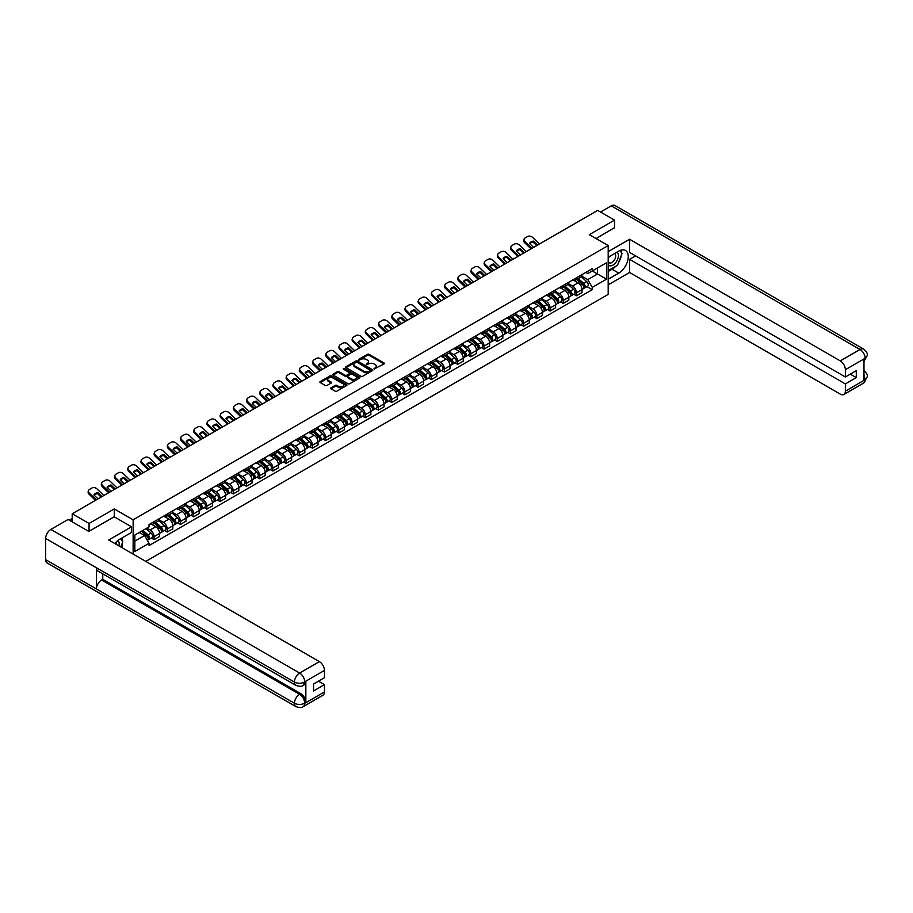 <?xml version="1.0" encoding="UTF-8"?>
<svg xmlns="http://www.w3.org/2000/svg" width="913" height="913" viewBox="0 0 913 913"><rect width="100%" height="100%" fill="white"/><g stroke="black" fill="none" stroke-linecap="round" stroke-linejoin="round"><path stroke-width="1.37" d="M374.068 369.023L384.053 363.933A1.175 0.673 0 0 0 384.053 362.975L369.103 354.335A1.175 0.673 0 0 0 367.448 354.335L358.626 359.437L358.626 360.11L360.932 359.448A3.755 2.168 0 0 1 366.239 359.448L367.494 360.167A3.755 2.168 0 0 1 368.59 361.696A3.755 2.168 0 0 1 367.494 363.237L366.341 364.561L368.647 363.91A3.755 2.168 0 0 1 373.965 363.91L375.209 364.629A3.755 2.168 0 0 1 376.316 366.159A3.755 2.168 0 0 1 375.209 367.699L374.068 369.023L374.068 368.35M330.985 387.808A1.175 0.673 0 0 0 330.985 388.767L335.185 391.186A1.175 0.673 0 0 0 336.84 391.186L346.643 385.537A1.175 0.673 0 0 0 346.643 384.578L331.693 375.939A1.175 0.673 0 0 0 330.027 375.939L320.235 381.6A1.175 0.673 0 0 0 320.235 382.558L325.29 385.48A1.175 0.673 0 0 0 326.957 385.48L331.157 383.061A1.175 0.673 0 0 0 331.157 382.102L328.634 380.653A3.138 1.815 0 0 1 327.721 379.374A3.138 1.815 0 0 1 329.661 377.697A3.138 1.815 0 0 1 333.085 378.085L342.923 383.768A3.138 1.815 0 0 1 343.847 385.058A3.138 1.815 0 0 1 341.907 386.735A3.138 1.815 0 0 1 338.483 386.336L336.84 385.389A1.175 0.673 0 0 0 335.185 385.389L330.985 387.808L330.985 388.767M133.138 519.817L114.273 508.929L89.063 523.48L72.218 513.768L597.684 210.389L614.529 220.113L589.307 234.664L608.184 245.563L133.138 519.817L133.138 554.111M361.012 376.282A1.175 0.673 0 0 0 362.666 376.282L372.47 370.621A1.175 0.673 0 0 0 372.47 369.662L357.519 361.034A1.175 0.673 0 0 0 355.865 361.034L346.061 366.684A1.175 0.673 0 0 0 346.061 367.642L361.012 376.282M343.528 369.206L359.539 378.085L349.759 383.734A1.175 0.673 0 0 1 348.093 383.734L333.142 375.106L333.142 374.147A1.175 0.673 0 0 0 333.142 375.106M333.142 374.147L337.342 371.728A1.175 0.673 0 0 1 338.997 371.728L345.068 375.22A1.175 0.673 0 0 0 346.723 375.22L349.508 373.622A1.175 0.673 0 0 0 349.508 372.664L343.197 369.012L344.361 368.338L359.562 377.115A1.175 0.673 0 0 1 359.562 378.073L359.562 377.115M145.749 561.392L608.184 294.408L608.184 245.563M89.063 523.48L89.063 531.298M72.218 513.768L72.218 521.871M614.529 227.919L614.529 220.113M576.445 277.803A5.501 3.173 60 0 1 575.316 280.28L580.896 277.05A5.501 3.173 -120 0 0 582.038 274.585M568.525 283.726L572.554 286.054A5.501 3.173 60 0 1 576.445 292.799L582.038 289.581A5.501 3.173 -120 0 0 578.146 282.836L574.14 280.531M582.038 289.581L582.038 292.559L576.445 295.778L573.775 294.237M575.316 280.28A5.501 3.173 60 0 1 572.599 280.029M576.445 292.799L576.445 295.778M563.253 285.427A5.501 3.173 60 0 1 562.111 287.892L567.692 284.673A5.501 3.173 -120 0 0 568.833 282.197M560.571 301.861L563.253 303.401L568.833 300.183L568.833 297.193A5.501 3.173 -120 0 0 564.942 290.46L560.947 288.154M562.111 287.892A5.501 3.173 60 0 1 559.395 287.652M555.321 291.35L559.361 293.678A5.501 3.173 60 0 1 563.253 300.423L563.253 303.401M550.048 293.05A5.501 3.173 60 0 1 548.907 295.515L554.499 292.297A5.501 3.173 -120 0 0 555.629 289.82M547.378 309.473L550.048 311.025L555.629 307.795L555.629 304.816A5.501 3.173 -120 0 0 551.737 298.083L547.743 295.766M548.907 295.515A5.501 3.173 60 0 1 546.202 295.264M542.128 298.973L546.157 301.301A5.501 3.173 60 0 1 550.048 308.046L550.048 311.025M536.844 300.662A5.501 3.173 60 0 1 535.714 303.139L541.295 299.909A5.501 3.173 -120 0 0 542.436 297.444M534.173 317.096L536.855 318.648L542.436 315.419L542.436 312.44A5.501 3.173 -120 0 0 538.544 305.695L534.55 303.39M535.714 303.139A5.501 3.173 60 0 1 532.998 302.888M528.924 306.597L532.952 308.925A5.501 3.173 60 0 1 536.855 315.67L536.855 318.648M523.651 308.286A5.501 3.173 60 0 1 522.51 310.762L528.091 307.533A5.501 3.173 -120 0 0 529.232 305.068M520.969 324.72L523.651 326.261L529.232 323.042L529.232 320.064A5.501 3.173 -120 0 0 525.34 313.319L521.346 311.013M522.51 310.762A5.501 3.173 60 0 1 519.805 310.511M515.719 314.22L519.759 316.549A5.501 3.173 60 0 1 523.651 323.282L523.651 326.261M510.447 315.909A5.501 3.173 60 0 1 509.306 318.375L514.898 315.156A5.501 3.173 -120 0 0 516.039 312.68M507.776 332.343L510.447 333.884L516.039 330.666L516.039 327.687A5.501 3.173 -120 0 0 512.147 320.942L508.142 318.637M509.306 318.375A5.501 3.173 60 0 1 506.601 318.135M502.527 321.833L506.555 324.161A5.501 3.173 60 0 1 510.447 330.905L510.447 333.884M497.254 323.533A5.501 3.173 60 0 1 496.113 325.998L501.694 322.78A5.501 3.173 -120 0 0 502.835 320.303M494.572 339.967L497.254 341.508L502.835 338.278L502.835 335.299A5.501 3.173 -120 0 0 498.943 328.566L494.949 326.249M496.113 325.998A5.501 3.173 60 0 1 493.397 325.747M489.322 329.456L493.362 331.784A5.501 3.173 60 0 1 497.254 338.529L497.254 341.508M484.05 331.157A5.501 3.173 60 0 1 482.909 333.622L488.489 330.392A5.501 3.173 -120 0 0 489.63 327.927M481.368 347.579L484.05 349.131L489.63 345.901L489.63 342.923A5.501 3.173 -120 0 0 485.739 336.178L481.744 333.873M482.909 333.622A5.501 3.173 60 0 1 480.204 333.371M476.118 337.08L480.158 339.408A5.501 3.173 60 0 1 484.05 346.153L484.05 349.131M470.846 338.769A5.501 3.173 60 0 1 469.704 341.245L475.296 338.015A5.501 3.173 -120 0 0 476.438 335.55M468.175 355.203L470.846 356.755L476.438 353.525L476.438 350.546A5.501 3.173 -120 0 0 472.546 343.802L468.54 341.496M469.704 341.245A5.501 3.173 60 0 1 467 340.994M462.925 344.703L466.954 347.031A5.501 3.173 60 0 1 470.846 353.765L470.846 356.755M457.653 346.392A5.501 3.173 60 0 1 456.511 348.869L462.092 345.639A5.501 3.173 -120 0 0 463.233 343.174M454.971 362.826L457.653 364.367L463.233 361.149L463.233 358.17A5.501 3.173 -120 0 0 459.342 351.425L455.347 349.12M456.511 348.869A5.501 3.173 60 0 1 453.795 348.618M449.721 352.315L453.761 354.655A5.501 3.173 60 0 1 457.653 361.388L457.653 364.367M444.448 354.016A5.501 3.173 60 0 1 443.307 356.481L448.888 353.263A5.501 3.173 -120 0 0 450.029 350.786M441.766 370.45L444.448 371.99L450.029 368.772L450.029 365.782A5.501 3.173 -120 0 0 446.137 359.049L442.143 356.743M443.307 356.481A5.501 3.173 60 0 1 440.602 356.241M436.528 359.939L440.557 362.267A5.501 3.173 60 0 1 444.448 369.012L444.448 371.99M431.244 361.639A5.501 3.173 60 0 1 430.103 364.104L435.695 360.886A5.501 3.173 -120 0 0 436.836 358.41M428.574 378.062L431.244 379.614L436.836 376.384L436.836 373.406A5.501 3.173 -120 0 0 432.945 366.672L428.939 364.355M430.103 364.104A5.501 3.173 60 0 1 427.398 363.853M423.324 367.562L427.352 369.891A5.501 3.173 60 0 1 431.244 376.635L431.244 379.614M418.051 369.251A5.501 3.173 60 0 1 416.91 371.728L422.491 368.498A5.501 3.173 -120 0 0 423.632 366.033M415.369 385.685L418.051 387.238L423.632 384.008L423.632 381.029A5.501 3.173 -120 0 0 419.74 374.284L415.746 371.979M416.91 371.728A5.501 3.173 60 0 1 414.194 371.477M410.12 375.186L414.16 377.514A5.501 3.173 60 0 1 418.051 384.259L418.051 387.238M404.847 376.875A5.501 3.173 60 0 1 403.706 379.351L409.298 376.122A5.501 3.173 -120 0 0 410.428 373.657M402.165 393.309L404.847 394.85L410.428 391.631L410.428 388.653A5.501 3.173 -120 0 0 406.536 381.908L402.542 379.603M403.706 379.351A5.501 3.173 60 0 1 401.001 379.1M396.927 382.809L400.955 385.138A5.501 3.173 60 0 1 404.847 391.871L404.847 394.85M391.643 384.499A5.501 3.173 60 0 1 390.513 386.964L396.094 383.745A5.501 3.173 -120 0 0 397.235 381.269M388.972 400.933L391.643 402.473L397.235 399.255L397.235 396.276A5.501 3.173 -120 0 0 393.343 389.531L389.337 387.226M390.513 386.964A5.501 3.173 60 0 1 387.797 386.724M383.722 390.422L387.751 392.75A5.501 3.173 60 0 1 391.643 399.495L391.643 402.473M378.45 392.122A5.501 3.173 60 0 1 377.309 394.587L382.889 391.369A5.501 3.173 -120 0 0 384.031 388.892M375.768 408.556L378.45 410.097L384.031 406.878L384.031 403.888A5.501 3.173 -120 0 0 380.139 397.155L376.145 394.838M377.309 394.587A5.501 3.173 60 0 1 374.592 394.348M370.518 398.045L374.558 400.373A5.501 3.173 60 0 1 378.45 407.118L378.45 410.097M365.246 399.746A5.501 3.173 60 0 1 364.104 402.211L369.697 398.992A5.501 3.173 -120 0 0 370.826 396.516M362.575 416.168L365.246 417.72L370.826 414.491L370.826 411.512A5.501 3.173 -120 0 0 366.935 404.767L362.94 402.462M364.104 402.211A5.501 3.173 60 0 1 361.4 401.96M357.325 405.669L361.354 407.997A5.501 3.173 60 0 1 365.246 414.742L365.246 417.72M352.041 407.358A5.501 3.173 60 0 1 350.912 409.834L356.492 406.605A5.501 3.173 -120 0 0 357.634 404.139M349.371 423.792L352.041 425.344L357.634 422.114L357.634 419.135A5.501 3.173 -120 0 0 353.742 412.391L349.747 410.085M350.912 409.834A5.501 3.173 60 0 1 348.195 409.583M344.121 413.292L348.15 415.62A5.501 3.173 60 0 1 352.041 422.354L352.041 425.344M338.849 414.981A5.501 3.173 60 0 1 337.707 417.458L343.288 414.228A5.501 3.173 -120 0 0 344.429 411.763M336.167 431.415L338.849 432.956L344.429 429.738L344.429 426.759A5.501 3.173 -120 0 0 340.538 420.014L336.543 417.709M337.707 417.458A5.501 3.173 60 0 1 335.003 417.207M330.917 420.904L334.957 423.244A5.501 3.173 60 0 1 338.849 429.977L338.849 432.956M325.644 422.605A5.501 3.173 60 0 1 324.503 425.07L330.095 421.852A5.501 3.173 -120 0 0 331.236 419.375M322.974 439.039L325.644 440.58L331.236 437.361L331.236 434.383A5.501 3.173 -120 0 0 327.333 427.638L323.339 425.332M324.503 425.07A5.501 3.173 60 0 1 321.798 424.83M317.724 428.528L321.753 430.856A5.501 3.173 60 0 1 325.644 437.601L325.644 440.58M312.451 430.228A5.501 3.173 60 0 1 311.31 432.694L316.891 429.475A5.501 3.173 -120 0 0 318.032 426.999M309.769 446.662L312.451 448.203L318.032 444.973L318.032 441.995A5.501 3.173 -120 0 0 314.14 435.261L310.146 432.945M311.31 432.694A5.501 3.173 60 0 1 308.594 432.442M304.52 436.152L308.548 438.48A5.501 3.173 60 0 1 312.451 445.224L312.451 448.203M299.247 437.841A5.501 3.173 60 0 1 298.106 440.317L303.687 437.087A5.501 3.173 -120 0 0 304.828 434.622M296.565 454.275L299.247 455.827L304.828 452.597L304.828 449.618A5.501 3.173 -120 0 0 300.936 442.873L296.942 440.568M298.106 440.317A5.501 3.173 60 0 1 295.401 440.066M291.315 443.775L295.356 446.103A5.501 3.173 60 0 1 299.247 452.848L299.247 455.827M286.043 445.464A5.501 3.173 60 0 1 284.902 447.941L290.494 444.711A5.501 3.173 -120 0 0 291.635 442.246M283.372 461.898L286.043 463.45L291.635 460.22L291.635 457.242A5.501 3.173 -120 0 0 287.743 450.497L283.738 448.192M284.902 447.941A5.501 3.173 60 0 1 282.197 447.69M278.123 451.399L282.151 453.727A5.501 3.173 60 0 1 286.043 460.46L286.043 463.45M272.85 453.088A5.501 3.173 60 0 1 271.709 455.564L277.29 452.334A5.501 3.173 -120 0 0 278.431 449.858M270.168 469.522L272.85 471.062L278.431 467.844L278.431 464.865A5.501 3.173 -120 0 0 274.539 458.121L270.545 455.815M271.709 455.564A5.501 3.173 60 0 1 268.993 455.313M264.918 459.011L268.958 461.339A5.501 3.173 60 0 1 272.85 468.084L272.85 471.062M259.646 460.711A5.501 3.173 60 0 1 258.505 463.176L264.085 459.958A5.501 3.173 -120 0 0 265.227 457.481M256.964 477.145L259.646 478.686L265.227 475.468L265.227 472.478A5.501 3.173 -120 0 0 261.335 465.744L257.34 463.427M258.505 463.176A5.501 3.173 60 0 1 255.8 462.937M251.714 466.634L255.754 468.962A5.501 3.173 60 0 1 259.646 475.707L259.646 478.686M246.442 468.335A5.501 3.173 60 0 1 245.3 470.8L250.892 467.582A5.501 3.173 -120 0 0 252.034 465.105M243.771 484.757L246.442 486.309L252.034 483.08L252.034 480.101A5.501 3.173 -120 0 0 248.142 473.356L244.136 471.051M245.3 470.8A5.501 3.173 60 0 1 242.596 470.549M238.521 474.258L242.55 476.586A5.501 3.173 60 0 1 246.442 483.331L246.442 486.309M233.249 475.947A5.501 3.173 60 0 1 232.107 478.423L237.688 475.194A5.501 3.173 -120 0 0 238.829 472.729M230.567 492.381L233.249 493.933L238.829 490.703L238.829 487.725A5.501 3.173 -120 0 0 234.938 480.98L230.943 478.674M232.107 478.423A5.501 3.173 60 0 1 229.391 478.172M225.317 481.881L229.357 484.21A5.501 3.173 60 0 1 233.249 490.954L233.249 493.933M220.044 483.57A5.501 3.173 60 0 1 218.903 486.047L224.495 482.817A5.501 3.173 -120 0 0 225.625 480.352M217.362 500.004L220.044 501.545L225.625 498.327L225.625 495.348A5.501 3.173 -120 0 0 221.733 488.603L217.739 486.298M218.903 486.047A5.501 3.173 60 0 1 216.198 485.796M212.124 489.505L216.153 491.833A5.501 3.173 60 0 1 220.044 498.566L220.044 501.545M206.84 491.194A5.501 3.173 60 0 1 205.71 493.659L211.291 490.441A5.501 3.173 -120 0 0 212.432 487.964M204.17 507.628L206.84 509.169L212.432 505.95L212.432 502.972A5.501 3.173 -120 0 0 208.541 496.227L204.535 493.922M205.71 493.659A5.501 3.173 60 0 1 202.994 493.419M198.92 497.117L202.948 499.445A5.501 3.173 60 0 1 206.84 506.19L206.84 509.169M193.647 498.818A5.501 3.173 60 0 1 192.506 501.283L198.087 498.064A5.501 3.173 -120 0 0 199.228 495.588M190.965 515.252L193.647 516.792L199.228 513.562L199.228 510.584A5.501 3.173 -120 0 0 195.336 503.85L191.342 501.534M192.506 501.283A5.501 3.173 60 0 1 189.79 501.032M185.716 504.741L189.756 507.069A5.501 3.173 60 0 1 193.647 513.814L193.647 516.792M180.443 506.43A5.501 3.173 60 0 1 179.302 508.906L184.894 505.676A5.501 3.173 -120 0 0 186.024 503.211M177.761 522.864L180.443 524.416L186.024 521.186L186.024 518.207A5.501 3.173 -120 0 0 182.132 511.463L178.138 509.157M179.302 508.906A5.501 3.173 60 0 1 176.597 508.655M172.523 512.364L176.551 514.692A5.501 3.173 60 0 1 180.443 521.437L180.443 524.416M167.239 514.053A5.501 3.173 60 0 1 166.109 516.53L171.69 513.3A5.501 3.173 -120 0 0 172.831 510.835M164.568 530.487L167.239 532.039L172.831 528.81L172.831 525.831A5.501 3.173 -120 0 0 168.939 519.086L164.933 516.781M166.109 516.53A5.501 3.173 60 0 1 163.393 516.279M159.319 519.988L163.347 522.316A5.501 3.173 60 0 1 167.239 529.049L167.239 532.039M154.046 521.677A5.501 3.173 60 0 1 152.905 524.153L158.485 520.924A5.501 3.173 -120 0 0 159.627 518.458M151.364 538.111L154.046 539.651L159.627 536.433L159.627 533.454A5.501 3.173 -120 0 0 155.735 526.71L151.741 524.404M152.905 524.153A5.501 3.173 60 0 1 150.189 523.902M146.936 528.079L150.154 529.928A5.501 3.173 60 0 1 154.046 536.673L154.046 539.651M585.804 272.405L587.789 273.558L606.494 262.761L597.524 267.931L597.524 273.991L587.789 279.606L581.729 276.114M134.839 541.124L144.562 535.497L149.047 543.269L134.839 551.475L134.839 535.064L149.047 526.858L149.047 524.564L592.275 268.673L592.275 270.967L606.494 279.173L592.275 287.378L587.789 279.606M606.494 262.761L606.494 279.173M149.047 543.269L149.047 545.563L592.275 289.672L592.275 287.378M114.273 508.929L114.273 516.838M144.562 535.497L139.324 532.473M586.968 286.614L592.275 289.672M374.398 369.137L375.209 368.669A3.755 2.168 0 0 0 376.316 367.14L376.316 366.159M368.59 361.696L368.59 362.678A3.755 2.168 0 0 1 367.494 364.207L366.672 364.686M384.053 362.975L384.053 363.933L369.103 355.317A1.175 0.673 0 0 0 367.448 355.317L358.946 360.224M372.47 369.662L372.47 370.621L357.519 362.005A1.175 0.673 0 0 0 355.865 362.005L346.073 367.654L346.061 366.684M370.393 370.473L357.268 362.233L354.906 362.929A3.755 2.168 0 0 0 353.81 364.458A3.755 2.168 0 0 0 354.906 365.987L363.876 371.169A3.755 2.168 0 0 0 369.194 371.169L370.393 370.473L370.393 371.454L370.393 370.781M353.81 364.458L353.81 365.44A3.755 2.168 0 0 0 354.906 366.969L354.906 365.987M370.393 371.454L369.194 372.15A3.755 2.168 0 0 1 363.876 372.15L354.906 366.969M333.165 375.117L337.342 372.698L337.342 371.728M349.85 373.143L349.85 374.113A1.175 0.673 0 0 1 349.508 374.592L346.723 376.202A1.175 0.673 0 0 1 345.068 376.202L338.997 372.698A1.175 0.673 0 0 0 337.342 372.698M351.357 378.861A3.138 1.815 0 0 0 354.78 379.249A3.138 1.815 0 0 0 356.721 377.571A3.138 1.815 0 0 0 355.796 376.293L352.327 374.284A1.175 0.673 0 0 0 350.672 374.284L347.887 375.894A1.175 0.673 0 0 0 347.887 376.852L351.357 378.861L351.357 379.831A3.138 1.815 0 0 0 354.78 380.23A3.138 1.815 0 0 0 356.721 378.553L356.721 377.571M347.545 376.373L347.545 377.354A1.175 0.673 0 0 0 347.887 377.834L347.887 376.852M351.357 379.831L347.887 377.834M343.847 385.058L343.847 386.028A3.138 1.815 0 0 1 341.907 387.705A3.138 1.815 0 0 1 338.483 387.317L336.84 386.37A1.175 0.673 0 0 0 335.185 386.37L330.997 388.778M327.721 379.374L327.721 380.344A3.138 1.815 0 0 0 328.634 381.634L328.634 380.653M331.157 382.102L331.157 383.061L328.634 381.634M346.62 385.537L331.693 376.921A1.175 0.673 0 0 0 330.027 376.921L320.246 382.57L320.235 381.6M576.833 279.401L582.209 284.194A2.99 1.723 60 0 1 583.145 288.816L582.038 289.467M576.97 279.526L579.504 280.987M577.37 279.081L583.361 284.422A1.438 0.833 60 0 1 583.806 286.648A1.438 0.833 60 0 1 583.681 286.693M578.271 278.568L583.647 283.361A2.99 1.723 60 0 1 584.594 287.994A2.99 1.723 60 0 1 583.681 288.086M581.273 276.765L586.694 281.603A2.99 1.723 60 0 1 587.63 286.237L584.594 287.994M533.603 247.377L529.483 243.406A7.418 5.421 -160.8 0 1 533.454 241.112L533.112 242.116L536.718 245.586M537.586 245.083L533.454 241.112M529.745 243.657A7.418 5.421 -160.8 0 1 533.112 242.116M531.046 248.861L524.655 242.71A3.595 2.625 -160.8 0 1 523.811 240.062L524.153 239.058A3.595 2.625 19.2 0 0 525.009 241.705L524.655 242.71M539.446 244.011L532.541 237.357A3.595 2.625 19.2 0 0 527.6 236.501L525.146 237.916A3.595 2.625 19.2 0 0 524.153 239.058M531.914 248.359L525.009 241.705M563.629 287.013L569.016 291.818A2.99 1.723 60 0 1 569.952 296.44L568.833 297.09M563.778 287.139L566.311 288.611M564.177 286.705L570.157 292.046A1.438 0.833 60 0 1 570.614 294.26A1.438 0.833 60 0 1 570.477 294.317M565.067 286.191L570.454 290.985A2.99 1.723 60 0 1 571.39 295.607A2.99 1.723 60 0 1 570.488 295.709M568.069 284.388L573.501 289.227A2.99 1.723 60 0 1 574.437 293.849L571.39 295.607M550.436 294.637L555.812 299.441A2.99 1.723 60 0 1 556.747 304.063L555.629 304.714M550.573 294.762L553.107 296.223M550.973 294.328L556.964 299.669A1.438 0.833 60 0 1 557.409 301.883A1.438 0.833 60 0 1 557.284 301.941M551.874 293.803L557.25 298.608A2.99 1.723 60 0 1 558.185 303.23A2.99 1.723 60 0 1 557.284 303.333M554.864 292.012L560.297 296.851A2.99 1.723 60 0 1 561.233 301.473L558.185 303.23M615.807 266.219A13.467 7.772 120 0 1 612.075 269.255L618.763 273.113A13.467 7.772 120 0 0 627.551 261.255A13.467 7.772 120 0 0 625.485 250.459A13.467 7.772 120 0 0 618.763 251.132L608.184 257.238M618.763 273.113L608.184 279.218M608.184 284.833L629.593 272.473L629.593 259.338L845.358 383.916L845.358 391.186L865.239 379.614L863.983 380.196L863.983 359.197L865.125 358.284L845.358 369.697A7.178 4.143 -120 0 0 840.28 360.897L860.046 349.496L611.265 205.87L600.571 212.044M635.596 255.868L629.593 259.338M850.265 374.136L856.28 377.605L856.28 370.678L845.358 376.978L629.593 252.399L629.593 239.263L840.28 360.897M608.184 251.623L629.593 239.263M629.593 272.473L840.28 394.119A7.178 4.143 -120 0 0 843.874 394.473A7.178 4.143 -120 0 0 845.358 391.186M611.265 205.87A7.361 4.245 -60 0 1 614.951 205.505L863.721 349.131A7.361 4.245 -60 0 0 860.046 349.496A7.178 4.143 60 0 1 865.125 358.284M845.358 376.978L845.358 369.697M856.28 377.605L845.358 383.916M614.529 227.634L596.086 238.578M618.478 262.693A13.467 7.772 120 0 0 621.376 255.229M621.593 252.821A13.467 7.772 120 0 0 621.262 250.071M612.075 269.255L608.184 271.503M863.983 375.175L865.125 379.546M863.721 370.381C866.608 372.983 867.818 375.049 867.35 376.613L865.25 379.603M863.721 349.131C866.608 351.71 867.818 353.799 867.35 355.408L865.25 358.364M131.54 526.812L108.693 539.994L319.39 661.64A7.178 4.143 60 0 1 324.457 670.439L304.702 681.84L303.219 685.378C302.009 686.599 299.59 686.599 295.949 685.378L97.942 571.07A7.361 4.245 -60 0 1 96.424 567.749L45.65 538.43A7.361 4.245 -60 0 1 50.854 529.426L68.076 519.474L88.801 531.446L114.193 516.792L131.54 526.812L131.54 532.427L119.523 539.366A13.467 7.772 120 0 0 114.81 543.532M122.022 547.697L124.853 549.329M122.308 547.526L122.308 543.007M122.308 540.987L122.308 537.746M324.457 670.439L324.457 677.708L313.547 684.02L313.547 690.958L324.457 684.647L324.457 691.928A7.178 4.143 60 0 1 322.974 695.215L303.219 706.628A7.178 4.143 -120 0 0 304.702 703.341L324.457 691.928M303.219 706.628C302.066 707.837 299.647 707.849 295.949 706.628L47.179 563.001A7.361 4.245 -60 0 1 45.65 559.635L96.424 588.953A7.361 4.245 -60 0 1 101.628 579.983L299.624 694.302L300.765 693.64A7.178 4.143 60 0 1 305.844 702.439L305.844 681.429A7.178 4.143 60 0 1 304.36 684.716L303.219 685.378M45.65 538.43L45.65 559.635M295.949 685.378A7.361 4.245 -60 0 1 294.42 682.057L96.424 567.749L96.424 588.953L294.42 703.261C297.798 704.893 301.187 704.893 304.577 703.261L304.702 703.341M324.457 684.647L318.454 681.178M102.77 573.855L102.77 579.321L300.765 693.64M102.77 579.321L101.628 579.983M50.854 529.426L299.624 673.052A7.361 4.245 -60 0 0 294.42 682.057C297.809 683.689 301.199 683.677 304.565 682.022M608.184 264.713A7.783 4.497 120 0 0 614.369 264.04A7.783 4.497 120 0 0 618.421 255.572A7.783 4.497 120 0 0 617.005 252.136M608.834 256.861A7.783 4.497 120 0 0 608.184 258.265M608.184 260.867A5.33 3.07 120 0 0 609.256 262.784A5.33 3.07 120 0 0 613.365 261.358A5.33 3.07 120 0 0 615.682 255.994A5.33 3.07 120 0 0 614.586 253.563A5.33 3.07 120 0 0 614.563 253.552M609.268 256.61A5.33 3.07 120 0 0 608.184 259.794M619.973 250.516L622.061 253.472L617.485 265.249L608.355 270.522M118.918 545.906A7.783 4.497 120 0 0 119.181 543.806A7.783 4.497 120 0 0 117.891 540.462M116.442 544.468A5.33 3.07 120 0 0 116.442 544.228A5.33 3.07 120 0 0 115.894 542.288M120.687 538.681L122.821 541.706L120.778 546.978M520.41 255.001L516.279 251.029A7.418 5.421 -160.8 0 1 520.262 248.735L519.908 249.74L523.514 253.209M524.382 252.707L520.262 248.735M516.541 251.28A7.418 5.421 -160.8 0 1 519.908 249.74M517.842 256.485L511.463 250.333A3.595 2.625 -160.8 0 1 510.607 247.685L510.96 246.681A3.595 2.625 19.2 0 0 511.805 249.329L511.463 250.333M526.242 251.634L519.337 244.981A3.595 2.625 19.2 0 0 514.396 244.125L511.942 245.54A3.595 2.625 19.2 0 0 510.96 246.681M518.721 255.982L511.805 249.329M507.206 262.624L503.086 258.653A7.418 5.421 -160.8 0 1 507.057 256.348L506.704 257.352L510.31 260.833M511.189 260.331L507.057 256.348M503.348 258.904A7.418 5.421 -160.8 0 1 506.704 257.352M504.649 264.108L498.258 257.957A3.595 2.625 -160.8 0 1 497.414 255.309L497.756 254.305A3.595 2.625 19.2 0 0 498.612 256.952L498.258 257.957M513.049 259.258L506.144 252.604A3.595 2.625 19.2 0 0 501.191 251.748L498.738 253.163A3.595 2.625 19.2 0 0 497.756 254.305M505.517 263.606L498.612 256.952M537.232 302.26L542.607 307.053A2.99 1.723 60 0 1 543.555 311.687L542.436 312.326M537.369 302.386L539.903 303.846M537.768 301.941L543.76 307.282A1.438 0.833 60 0 1 544.205 309.507A1.438 0.833 60 0 1 544.08 309.564M538.67 301.427L544.045 306.232A2.99 1.723 60 0 1 544.993 310.854A2.99 1.723 60 0 1 544.08 310.945M541.671 299.624L547.092 304.474A2.99 1.723 60 0 1 548.04 309.096L544.993 310.854M524.028 309.884L529.414 314.677A2.99 1.723 60 0 1 530.35 319.31L529.232 319.949M524.176 310.009L526.71 311.47M524.576 309.564L530.556 314.905A1.438 0.833 60 0 1 531.012 317.131A1.438 0.833 60 0 1 530.875 317.176M525.466 309.051L530.852 313.844A2.99 1.723 60 0 1 531.788 318.477A2.99 1.723 60 0 1 530.887 318.569M528.467 307.247L533.9 312.086A2.99 1.723 60 0 1 534.835 316.72L531.788 318.477M510.835 317.496L516.21 322.3A2.99 1.723 60 0 1 517.146 326.922L516.028 327.573M510.972 317.633L513.505 319.094M511.371 317.188L517.363 322.529A1.438 0.833 60 0 1 517.808 324.754A1.438 0.833 60 0 1 517.682 324.8M512.273 316.674L517.648 321.467A2.99 1.723 60 0 1 518.584 326.101A2.99 1.723 60 0 1 517.682 326.192M515.274 314.871L520.695 319.71A2.99 1.723 60 0 1 521.631 324.343L518.584 326.101M494.013 270.248L489.882 266.265A7.418 5.421 -160.8 0 1 493.853 263.971L493.511 264.975L497.117 268.456M497.984 267.954L493.853 263.971M490.144 266.528A7.418 5.421 -160.8 0 1 493.511 264.975M491.445 271.72L485.065 265.569A3.595 2.625 -160.8 0 1 484.21 262.933L484.552 261.928A3.595 2.625 19.2 0 0 485.408 264.565L485.065 265.569M499.845 266.87L492.94 260.216A3.595 2.625 19.2 0 0 487.999 259.372L485.545 260.787A3.595 2.625 19.2 0 0 484.552 261.928M492.312 271.218L485.408 264.565M480.809 277.872L476.677 273.889A7.418 5.421 -160.8 0 1 480.66 271.595L480.306 272.599L483.913 276.068M484.78 275.566L480.66 271.595M476.94 274.14A7.418 5.421 -160.8 0 1 480.306 272.599M478.241 279.344L471.861 273.192A3.595 2.625 -160.8 0 1 471.005 270.545L471.359 269.54A3.595 2.625 19.2 0 0 472.204 272.188L471.861 273.192M486.64 274.493L479.736 267.84A3.595 2.625 19.2 0 0 474.794 266.984L472.341 268.411A3.595 2.625 19.2 0 0 471.359 269.54M479.12 278.842L472.204 272.188M467.604 285.484L463.484 281.512A7.418 5.421 -160.8 0 1 467.456 279.218L467.102 280.223L470.72 283.692M471.587 283.19L467.456 279.218M463.747 281.763A7.418 5.421 -160.8 0 1 467.102 280.223M465.048 286.967L458.657 280.816A3.595 2.625 -160.8 0 1 457.812 278.168L458.155 277.164A3.595 2.625 19.2 0 0 459.011 279.812L458.657 280.816M473.448 282.117L466.543 275.464A3.595 2.625 19.2 0 0 461.59 274.608L459.136 276.023A3.595 2.625 19.2 0 0 458.155 277.164M465.915 286.465L459.011 279.812M454.412 293.107L450.28 289.136A7.418 5.421 -160.8 0 1 454.252 286.842L453.909 287.835L457.516 291.315M458.383 290.813L454.252 286.842M450.543 289.387A7.418 5.421 -160.8 0 1 453.909 287.835M451.844 294.591L445.464 288.44A3.595 2.625 -160.8 0 1 444.608 285.792L444.951 284.788A3.595 2.625 19.2 0 0 445.806 287.435L445.464 288.44M460.243 289.741L453.339 283.087A3.595 2.625 19.2 0 0 448.397 282.231L445.943 283.646A3.595 2.625 19.2 0 0 444.951 284.788M452.711 294.089L445.806 287.435M441.207 300.731L437.076 296.759A7.418 5.421 -160.8 0 1 441.059 294.454L440.705 295.458L444.311 298.939M445.179 298.437L441.059 294.454M437.338 297.01A7.418 5.421 -160.8 0 1 440.705 295.458M438.651 302.214L432.26 296.052A3.595 2.625 -160.8 0 1 431.404 293.415L431.758 292.411A3.595 2.625 19.2 0 0 432.614 295.059L432.26 296.052M447.05 297.364L440.134 290.711A3.595 2.625 19.2 0 0 435.193 289.855L432.739 291.27A3.595 2.625 19.2 0 0 431.758 292.411M439.518 301.712L432.614 295.059M428.003 308.354L423.883 304.371A7.418 5.421 -160.8 0 1 427.855 302.077L427.512 303.082L431.119 306.563M431.986 306.06L427.855 302.077M424.146 304.634A7.418 5.421 -160.8 0 1 427.512 303.082M425.447 309.827L419.056 303.675A3.595 2.625 -160.8 0 1 418.211 301.028L418.553 300.035A3.595 2.625 19.2 0 0 419.409 302.671L419.056 303.675M433.846 304.976L426.942 298.323A3.595 2.625 19.2 0 0 421.989 297.478L419.535 298.893A3.595 2.625 19.2 0 0 418.553 300.035M426.314 309.324L419.409 302.671M414.81 315.978L410.679 311.995A7.418 5.421 -160.8 0 1 414.65 309.701L414.308 310.705L417.914 314.175M418.782 313.673L414.65 309.701M410.941 312.246A7.418 5.421 -160.8 0 1 414.308 310.705M412.242 317.45L405.863 311.299A3.595 2.625 -160.8 0 1 405.007 308.651L405.361 307.647A3.595 2.625 19.2 0 0 406.205 310.294L405.863 311.299M420.642 312.6L413.737 305.946A3.595 2.625 19.2 0 0 408.796 305.09L406.342 306.506A3.595 2.625 19.2 0 0 405.361 307.647M413.11 316.948L406.205 310.294M401.606 323.59L397.475 319.618A7.418 5.421 -160.8 0 1 401.458 317.325L401.104 318.329L404.71 321.798M405.589 321.296L401.458 317.325M397.737 319.87A7.418 5.421 -160.8 0 1 401.104 318.329M399.049 325.074L392.658 318.922A3.595 2.625 -160.8 0 1 391.803 316.275L392.156 315.27A3.595 2.625 19.2 0 0 393.012 317.918L392.658 318.922M407.449 320.223L400.533 313.57A3.595 2.625 19.2 0 0 395.591 312.714L393.138 314.129A3.595 2.625 19.2 0 0 392.156 315.27M399.917 324.572L393.012 317.918M388.402 331.214L384.282 327.242A7.418 5.421 -160.8 0 1 388.253 324.937L387.911 325.941L391.517 329.422M392.385 328.92L388.253 324.937M384.544 327.493A7.418 5.421 -160.8 0 1 387.911 325.941M385.845 332.697L379.454 326.546A3.595 2.625 -160.8 0 1 378.61 323.898L378.952 322.894A3.595 2.625 19.2 0 0 379.808 325.542L379.454 326.546M394.245 327.847L387.34 321.193A3.595 2.625 19.2 0 0 382.387 320.337L379.934 321.753A3.595 2.625 19.2 0 0 378.952 322.894M386.713 332.195L379.808 325.542M375.209 338.837L371.077 334.854A7.418 5.421 -160.8 0 1 375.06 332.56L374.707 333.565L378.313 337.045M379.18 336.543L375.06 332.56M371.34 335.117A7.418 5.421 -160.8 0 1 374.707 333.565M372.641 340.309L366.261 334.158A3.595 2.625 -160.8 0 1 365.405 331.522L365.759 330.517A3.595 2.625 19.2 0 0 366.604 333.154L366.261 334.158M381.041 335.459L374.136 328.806A3.595 2.625 19.2 0 0 369.194 327.961L366.741 329.376A3.595 2.625 19.2 0 0 365.759 330.517M373.508 339.807L366.604 333.154M362.005 346.461L357.873 342.478A7.418 5.421 -160.8 0 1 361.856 340.184L361.502 341.188L365.109 344.658M365.987 344.155L361.856 340.184M358.147 342.729A7.418 5.421 -160.8 0 1 361.502 341.188M359.448 347.933L353.057 341.782A3.595 2.625 -160.8 0 1 352.201 339.134L352.555 338.13A3.595 2.625 19.2 0 0 353.411 340.777L353.057 341.782M367.848 343.083L360.943 336.429A3.595 2.625 19.2 0 0 355.99 335.573L353.536 337A3.595 2.625 19.2 0 0 352.555 338.13M360.315 347.431L353.411 340.777M348.8 354.073L344.68 350.101A7.418 5.421 -160.8 0 1 348.652 347.807L348.31 348.812L351.916 352.281M352.783 351.779L348.652 347.807M344.943 350.352A7.418 5.421 -160.8 0 1 348.31 348.812M346.244 355.556L339.853 349.405A3.595 2.625 -160.8 0 1 339.008 346.757L339.351 345.753A3.595 2.625 19.2 0 0 340.207 348.401L339.853 349.405M354.643 350.706L347.739 344.053A3.595 2.625 19.2 0 0 342.797 343.197L340.344 344.612A3.595 2.625 19.2 0 0 339.351 345.753M347.111 355.054L340.207 348.401M335.607 361.696L331.476 357.725A7.418 5.421 -160.8 0 1 335.459 355.431L335.105 356.424L338.712 359.905M339.579 359.402L335.459 355.431M331.739 357.976A7.418 5.421 -160.8 0 1 335.105 356.424M333.04 363.18L326.66 357.029A3.595 2.625 -160.8 0 1 325.804 354.381L326.158 353.377A3.595 2.625 19.2 0 0 327.002 356.024L326.66 357.029M341.439 358.33L334.535 351.676A3.595 2.625 19.2 0 0 329.593 350.82L327.139 352.235A3.595 2.625 19.2 0 0 326.158 353.377M333.918 362.678L327.002 356.024M322.403 369.32L318.283 365.348A7.418 5.421 -160.8 0 1 322.255 363.043L321.901 364.047L325.507 367.528M326.386 367.026L322.255 363.043M318.546 365.599A7.418 5.421 -160.8 0 1 321.901 364.047M319.847 370.804L313.456 364.641A3.595 2.625 -160.8 0 1 312.6 362.005L312.954 361A3.595 2.625 19.2 0 0 313.81 363.648L313.456 364.641M328.246 365.953L321.342 359.3A3.595 2.625 19.2 0 0 316.389 358.444L313.935 359.859A3.595 2.625 19.2 0 0 312.954 361M320.714 370.301L313.81 363.648M309.21 376.943L305.079 372.961A7.418 5.421 -160.8 0 1 309.051 370.667L308.708 371.671L312.314 375.152M313.182 374.65L309.051 370.667M305.341 373.223A7.418 5.421 -160.8 0 1 308.708 371.671M306.642 378.416L300.263 372.264A3.595 2.625 -160.8 0 1 299.407 369.628L299.749 368.624A3.595 2.625 19.2 0 0 300.605 371.26L300.263 372.264M315.042 373.565L308.138 366.912A3.595 2.625 19.2 0 0 303.196 366.067L300.742 367.483A3.595 2.625 19.2 0 0 299.749 368.624M307.51 377.914L300.605 371.26M296.006 384.567L291.875 380.584A7.418 5.421 -160.8 0 1 295.858 378.29L295.504 379.294L299.11 382.764M299.978 382.262L295.858 378.29M292.137 380.835A7.418 5.421 -160.8 0 1 295.504 379.294M293.438 386.039L287.059 379.888A3.595 2.625 -160.8 0 1 286.203 377.24L286.556 376.236A3.595 2.625 19.2 0 0 287.401 378.884L287.059 379.888M301.838 381.189L294.933 374.535A3.595 2.625 19.2 0 0 289.992 373.679L287.538 375.095A3.595 2.625 19.2 0 0 286.556 376.236M294.317 385.537L287.401 378.884M282.802 392.179L278.682 388.208A7.418 5.421 -160.8 0 1 282.653 385.914L282.3 386.918L285.917 390.387M286.785 389.885L282.653 385.914M278.944 388.459A7.418 5.421 -160.8 0 1 282.3 386.918M280.245 393.663L273.854 387.511A3.595 2.625 -160.8 0 1 273.01 384.864L273.352 383.859A3.595 2.625 19.2 0 0 274.208 386.507L273.854 387.511M288.645 388.812L281.74 382.159A3.595 2.625 19.2 0 0 276.787 381.303L274.334 382.718A3.595 2.625 19.2 0 0 273.352 383.859M281.113 393.161L274.208 386.507M269.609 399.803L265.478 395.831A7.418 5.421 -160.8 0 1 269.449 393.526L269.107 394.53L272.713 398.011M273.58 397.509L269.449 393.526M265.74 396.082A7.418 5.421 -160.8 0 1 269.107 394.53M267.041 401.286L260.662 395.135A3.595 2.625 -160.8 0 1 259.806 392.487L260.148 391.483A3.595 2.625 19.2 0 0 261.004 394.131L260.662 395.135M275.441 396.436L268.536 389.783A3.595 2.625 19.2 0 0 263.595 388.927L261.141 390.342A3.595 2.625 19.2 0 0 260.148 391.483M267.908 400.784L261.004 394.131M256.405 407.426L252.273 403.443A7.418 5.421 -160.8 0 1 256.256 401.149L255.902 402.154L259.509 405.634M260.376 405.132L256.256 401.149M252.536 403.706A7.418 5.421 -160.8 0 1 255.902 402.154M253.837 408.898L247.457 402.747A3.595 2.625 -160.8 0 1 246.601 400.111L246.955 399.107A3.595 2.625 19.2 0 0 247.811 401.743L247.457 402.747M262.248 404.06L255.332 397.406A3.595 2.625 19.2 0 0 250.39 396.55L247.937 397.965A3.595 2.625 19.2 0 0 246.955 399.107M254.716 408.408L247.811 401.743M497.631 325.119L503.006 329.924A2.99 1.723 60 0 1 503.953 334.546L502.835 335.197M497.768 325.245L500.301 326.706M498.178 324.811L504.159 330.152A1.438 0.833 60 0 1 504.615 332.366A1.438 0.833 60 0 1 504.478 332.423M499.069 324.286L504.444 329.091A2.99 1.723 60 0 1 505.391 333.713A2.99 1.723 60 0 1 504.49 333.816M502.07 322.494L507.491 327.333A2.99 1.723 60 0 1 508.438 331.955L505.391 333.713M484.426 332.743L489.813 337.548A2.99 1.723 60 0 1 490.749 342.17L489.63 342.809M484.575 332.868L487.108 334.329M484.974 332.435L490.954 337.776A1.438 0.833 60 0 1 491.411 339.99A1.438 0.833 60 0 1 491.274 340.047M485.864 331.91L491.251 336.714A2.99 1.723 60 0 1 492.187 341.336A2.99 1.723 60 0 1 491.285 341.439M488.866 330.107L494.298 334.957A2.99 1.723 60 0 1 495.234 339.579L492.187 341.336M471.234 340.366L476.609 345.16A2.99 1.723 60 0 1 477.545 349.793L476.438 350.432M471.37 340.492L473.904 341.953M471.77 340.047L477.761 345.388A1.438 0.833 60 0 1 478.207 347.613A1.438 0.833 60 0 1 478.081 347.659M472.672 339.533L478.047 344.338A2.99 1.723 60 0 1 478.983 348.96A2.99 1.723 60 0 1 478.081 349.051M475.673 337.73L481.094 342.58A2.99 1.723 60 0 1 482.03 347.202L478.983 348.96M458.029 347.99L463.405 352.783A2.99 1.723 60 0 1 464.352 357.417L463.233 358.056M458.178 348.115L460.7 349.576M458.577 347.67L464.557 353.011A1.438 0.833 60 0 1 465.014 355.237A1.438 0.833 60 0 1 464.877 355.283M459.467 347.157L464.843 351.95A2.99 1.723 60 0 1 465.79 356.584A2.99 1.723 60 0 1 464.888 356.675M462.469 345.354L467.89 350.193A2.99 1.723 60 0 1 468.837 354.826L465.79 356.584M444.825 355.602L450.212 360.407A2.99 1.723 60 0 1 451.148 365.029L450.029 365.679M444.973 355.739L447.507 357.2M445.373 355.294L451.353 360.635A1.438 0.833 60 0 1 451.809 362.849A1.438 0.833 60 0 1 451.673 362.906M446.263 354.78L451.65 359.574A2.99 1.723 60 0 1 452.586 364.207A2.99 1.723 60 0 1 451.684 364.298M449.264 352.977L454.697 357.816A2.99 1.723 60 0 1 455.633 362.438L452.586 364.207M431.632 363.226L437.007 368.03A2.99 1.723 60 0 1 437.943 372.652L436.836 373.303M431.769 363.351L434.303 364.812M432.169 362.918L438.16 368.259A1.438 0.833 60 0 1 438.605 370.473A1.438 0.833 60 0 1 438.48 370.53M433.07 362.393L438.445 367.197A2.99 1.723 60 0 1 439.381 371.819A2.99 1.723 60 0 1 438.48 371.922M436.072 360.601L441.493 365.44A2.99 1.723 60 0 1 442.428 370.062L439.381 371.819M418.428 370.849L423.803 375.654A2.99 1.723 60 0 1 424.75 380.276L423.632 380.915M418.576 370.975L421.098 372.436M418.976 370.53L424.956 375.871A1.438 0.833 60 0 1 425.412 378.096A1.438 0.833 60 0 1 425.275 378.153M419.866 370.016L425.253 374.821A2.99 1.723 60 0 1 426.188 379.443A2.99 1.723 60 0 1 425.287 379.546M422.867 368.213L428.288 373.063A2.99 1.723 60 0 1 429.236 377.685L426.188 379.443M405.235 378.473L410.61 383.266A2.99 1.723 60 0 1 411.546 387.899L410.428 388.539M405.372 378.598L407.906 380.059M405.771 378.153L411.763 383.494A1.438 0.833 60 0 1 412.208 385.72A1.438 0.833 60 0 1 412.083 385.765M406.673 377.64L412.048 382.444A2.99 1.723 60 0 1 412.984 387.066A2.99 1.723 60 0 1 412.083 387.158M409.663 375.836L415.095 380.675A2.99 1.723 60 0 1 416.031 385.309L412.984 387.066M392.031 386.096L397.406 390.89A2.99 1.723 60 0 1 398.342 395.512L397.235 396.162M392.168 386.222L394.701 387.683M392.567 385.777L398.559 391.118A1.438 0.833 60 0 1 399.004 393.343A1.438 0.833 60 0 1 398.878 393.389M393.469 385.263L398.844 390.056A2.99 1.723 60 0 1 399.791 394.69A2.99 1.723 60 0 1 398.878 394.781M396.47 383.46L401.891 388.299A2.99 1.723 60 0 1 402.827 392.932L399.791 394.69M378.827 393.708L384.213 398.513A2.99 1.723 60 0 1 385.149 403.135L384.031 403.786M378.975 393.834L381.508 395.306M379.374 393.4L385.354 398.741A1.438 0.833 60 0 1 385.811 400.955A1.438 0.833 60 0 1 385.674 401.012M380.264 392.887L385.651 397.68A2.99 1.723 60 0 1 386.587 402.302A2.99 1.723 60 0 1 385.685 402.405M383.266 391.084L388.698 395.922A2.99 1.723 60 0 1 389.634 400.545L386.587 402.302M365.634 401.332L371.009 406.137A2.99 1.723 60 0 1 371.945 410.759L370.826 411.398M365.771 401.458L368.304 402.918M366.17 401.024L372.162 406.365A1.438 0.833 60 0 1 372.607 408.579A1.438 0.833 60 0 1 372.481 408.636M367.072 400.499L372.447 405.304A2.99 1.723 60 0 1 373.383 409.926A2.99 1.723 60 0 1 372.481 410.028M370.062 398.707L375.494 403.546A2.99 1.723 60 0 1 376.43 408.168L373.383 409.926M352.429 408.956L357.805 413.749A2.99 1.723 60 0 1 358.752 418.382L357.634 419.021M352.566 409.081L355.1 410.542M352.966 408.636L358.957 413.977A1.438 0.833 60 0 1 359.402 416.202A1.438 0.833 60 0 1 359.277 416.26M353.867 408.122L359.243 412.927A2.99 1.723 60 0 1 360.19 417.549A2.99 1.723 60 0 1 359.277 417.64M356.869 406.319L362.29 411.17A2.99 1.723 60 0 1 363.237 415.792L360.19 417.549M339.225 416.579L344.612 421.372A2.99 1.723 60 0 1 345.548 426.006L344.429 426.645M339.374 416.705L341.907 418.165M339.773 416.26L345.753 421.601A1.438 0.833 60 0 1 346.21 423.826A1.438 0.833 60 0 1 346.073 423.872M340.663 415.746L346.05 420.539A2.99 1.723 60 0 1 346.986 425.173A2.99 1.723 60 0 1 346.084 425.264M343.665 413.943L349.097 418.782A2.99 1.723 60 0 1 350.033 423.415L346.986 425.173M326.032 424.191L331.408 428.996A2.99 1.723 60 0 1 332.343 433.618L331.225 434.268M326.169 424.328L328.703 425.789M326.569 423.883L332.56 429.224A1.438 0.833 60 0 1 333.005 431.45A1.438 0.833 60 0 1 332.88 431.495M327.47 423.37L332.846 428.163A2.99 1.723 60 0 1 333.781 432.796A2.99 1.723 60 0 1 332.88 432.888M330.46 421.566L335.893 426.405A2.99 1.723 60 0 1 336.829 431.027L333.781 432.796M312.828 431.815L318.203 436.619A2.99 1.723 60 0 1 319.151 441.241L318.032 441.892M312.965 431.94L315.499 433.401M313.376 431.507L319.356 436.848A1.438 0.833 60 0 1 319.801 439.062A1.438 0.833 60 0 1 319.676 439.119M314.266 430.982L319.641 435.786A2.99 1.723 60 0 1 320.589 440.408A2.99 1.723 60 0 1 319.676 440.511M317.268 429.19L322.688 434.029A2.99 1.723 60 0 1 323.636 438.651L320.589 440.408M299.624 439.438L305.01 444.243A2.99 1.723 60 0 1 305.946 448.865L304.828 449.504M299.772 439.564L302.306 441.025M300.172 439.13L306.152 444.471A1.438 0.833 60 0 1 306.608 446.685A1.438 0.833 60 0 1 306.471 446.742M301.062 438.605L306.448 443.41A2.99 1.723 60 0 1 307.384 448.032A2.99 1.723 60 0 1 306.483 448.135M304.063 436.802L309.496 441.652A2.99 1.723 60 0 1 310.431 446.274L307.384 448.032M286.431 447.062L291.806 451.855A2.99 1.723 60 0 1 292.742 456.489L291.635 457.128M286.568 447.187L289.101 448.648M286.967 446.742L292.959 452.083A1.438 0.833 60 0 1 293.404 454.309A1.438 0.833 60 0 1 293.278 454.354M287.869 446.229L293.244 451.033A2.99 1.723 60 0 1 294.18 455.655A2.99 1.723 60 0 1 293.278 455.747M290.87 444.426L296.291 449.264A2.99 1.723 60 0 1 297.227 453.898L294.18 455.655M273.227 454.685L278.602 459.479A2.99 1.723 60 0 1 279.549 464.101L278.431 464.751M273.375 454.811L275.897 456.272M273.774 454.366L279.755 459.707A1.438 0.833 60 0 1 280.211 461.932A1.438 0.833 60 0 1 280.074 461.978M274.665 453.852L280.04 458.646A2.99 1.723 60 0 1 280.987 463.279A2.99 1.723 60 0 1 280.086 463.37M277.666 452.049L283.087 456.888A2.99 1.723 60 0 1 284.034 461.522L280.987 463.279M260.022 462.298L265.409 467.102A2.99 1.723 60 0 1 266.345 471.724L265.227 472.375M260.171 462.423L262.704 463.895M260.57 461.989L266.55 467.33A1.438 0.833 60 0 1 267.007 469.544A1.438 0.833 60 0 1 266.87 469.602M261.46 461.476L266.847 466.269A2.99 1.723 60 0 1 267.783 470.891A2.99 1.723 60 0 1 266.881 470.994M264.462 459.673L269.894 464.512A2.99 1.723 60 0 1 270.83 469.134L267.783 470.891M246.83 469.921L252.205 474.726A2.99 1.723 60 0 1 253.141 479.348L252.034 479.987M246.967 470.047L249.5 471.507M247.366 469.613L253.358 474.954A1.438 0.833 60 0 1 253.803 477.168A1.438 0.833 60 0 1 253.677 477.225M248.268 469.088L253.643 473.893A2.99 1.723 60 0 1 254.579 478.515A2.99 1.723 60 0 1 253.677 478.617M251.269 467.296L256.69 472.135A2.99 1.723 60 0 1 257.626 476.757L254.579 478.515M243.2 415.05L239.08 411.067A7.418 5.421 -160.8 0 1 243.052 408.773L242.71 409.777L246.316 413.247M247.183 412.744L243.052 408.773M239.343 411.318A7.418 5.421 -160.8 0 1 242.71 409.777M240.644 416.522L234.253 410.371A3.595 2.625 -160.8 0 1 233.408 407.723L233.751 406.73A3.595 2.625 19.2 0 0 234.607 409.366L234.253 410.371M249.044 411.672L242.139 405.018A3.595 2.625 19.2 0 0 237.186 404.162L234.732 405.589A3.595 2.625 19.2 0 0 233.751 406.73M241.511 416.02L234.607 409.366M230.008 422.662L225.876 418.69A7.418 5.421 -160.8 0 1 229.848 416.396L229.505 417.401L233.112 420.87M233.979 420.368L229.848 416.396M226.139 418.941A7.418 5.421 -160.8 0 1 229.505 417.401M227.44 424.146L221.06 417.994A3.595 2.625 -160.8 0 1 220.204 415.347L220.558 414.342A3.595 2.625 19.2 0 0 221.403 416.99L221.06 417.994M235.839 419.295L228.935 412.642A3.595 2.625 19.2 0 0 223.993 411.786L221.539 413.201A3.595 2.625 19.2 0 0 220.558 414.342M228.307 423.643L221.403 416.99M216.803 430.285L212.672 426.314A7.418 5.421 -160.8 0 1 216.655 424.02L216.301 425.024L219.907 428.494M220.775 427.992L216.655 424.02M212.934 426.565A7.418 5.421 -160.8 0 1 216.301 425.024M214.247 431.769L207.856 425.618A3.595 2.625 -160.8 0 1 207 422.97L207.354 421.966A3.595 2.625 19.2 0 0 208.21 424.613L207.856 425.618M222.646 426.919L215.73 420.265A3.595 2.625 19.2 0 0 210.789 419.409L208.335 420.825A3.595 2.625 19.2 0 0 207.354 421.966M215.114 431.267L208.21 424.613M203.599 437.909L199.479 433.937A7.418 5.421 -160.8 0 1 203.451 431.632L203.108 432.636L206.715 436.117M207.582 435.615L203.451 431.632M199.742 434.189A7.418 5.421 -160.8 0 1 203.108 432.636M201.043 439.393L194.652 433.241A3.595 2.625 -160.8 0 1 193.807 430.594L194.149 429.589A3.595 2.625 19.2 0 0 195.005 432.237L194.652 433.241M209.442 434.542L202.538 427.889A3.595 2.625 19.2 0 0 197.585 427.033L195.131 428.448A3.595 2.625 19.2 0 0 194.149 429.589M201.91 438.891L195.005 432.237M233.625 477.545L239.001 482.338A2.99 1.723 60 0 1 239.948 486.971L238.829 487.61M233.774 477.67L236.296 479.131M234.173 477.225L240.153 482.566A1.438 0.833 60 0 1 240.61 484.792A1.438 0.833 60 0 1 240.473 484.849M235.063 476.712L240.439 481.516A2.99 1.723 60 0 1 241.386 486.138A2.99 1.723 60 0 1 240.484 486.23M238.065 474.908L243.486 479.759A2.99 1.723 60 0 1 244.433 484.381L241.386 486.138M190.406 445.533L186.275 441.55A7.418 5.421 -160.8 0 1 190.258 439.256L189.904 440.26L193.51 443.741M194.378 443.239L190.258 439.256M186.537 441.812A7.418 5.421 -160.8 0 1 189.904 440.26M187.838 447.005L181.459 440.853A3.595 2.625 -160.8 0 1 180.603 438.217L180.957 437.213A3.595 2.625 19.2 0 0 181.801 439.849L181.459 440.853M196.238 442.154L189.333 435.501A3.595 2.625 19.2 0 0 184.392 434.656L181.938 436.072A3.595 2.625 19.2 0 0 180.957 437.213M188.706 446.503L181.801 439.849M220.421 485.168L225.808 489.961A2.99 1.723 60 0 1 226.744 494.595L225.625 495.234M220.569 485.294L223.103 486.755M220.969 484.849L226.949 490.19A1.438 0.833 60 0 1 227.405 492.415A1.438 0.833 60 0 1 227.28 492.461M221.87 484.335L227.246 489.128A2.99 1.723 60 0 1 228.182 493.762A2.99 1.723 60 0 1 227.28 493.853M224.86 482.532L230.293 487.371A2.99 1.723 60 0 1 231.229 492.004L228.182 493.762M177.202 453.156L173.071 449.173A7.418 5.421 -160.8 0 1 177.054 446.879L176.7 447.884L180.306 451.353M181.185 450.851L177.054 446.879M173.344 449.424A7.418 5.421 -160.8 0 1 176.7 447.884M174.645 454.628L168.254 448.477A3.595 2.625 -160.8 0 1 167.399 445.829L167.752 444.825A3.595 2.625 19.2 0 0 168.608 447.473L168.254 448.477M183.045 449.778L176.141 443.125A3.595 2.625 19.2 0 0 171.188 442.269L168.734 443.695A3.595 2.625 19.2 0 0 167.752 444.825M175.513 454.126L168.608 447.473M207.228 492.78L212.603 497.585A2.99 1.723 60 0 1 213.539 502.207L212.432 502.858M207.365 492.917L209.899 494.378M207.765 492.472L213.756 497.813A1.438 0.833 60 0 1 214.201 500.039A1.438 0.833 60 0 1 214.076 500.084M208.666 491.959L214.041 496.752A2.99 1.723 60 0 1 214.989 501.385A2.99 1.723 60 0 1 214.076 501.477M211.668 490.155L217.089 494.994A2.99 1.723 60 0 1 218.024 499.628L214.989 501.385M163.998 460.768L159.878 456.797A7.418 5.421 -160.8 0 1 163.849 454.503L163.507 455.507L167.113 458.977M167.981 458.474L163.849 454.503M160.14 457.048A7.418 5.421 -160.8 0 1 163.507 455.507M161.441 462.252L155.05 456.101A3.595 2.625 -160.8 0 1 154.206 453.453L154.548 452.449A3.595 2.625 19.2 0 0 155.404 455.096L155.05 456.101M169.841 457.402L162.936 450.748A3.595 2.625 19.2 0 0 157.995 449.892L155.53 451.307A3.595 2.625 19.2 0 0 154.548 452.449M162.309 461.75L155.404 455.096M194.024 500.404L199.411 505.209A2.99 1.723 60 0 1 200.346 509.831L199.228 510.481M194.172 500.529L196.706 501.99M194.572 500.096L200.552 505.437A1.438 0.833 60 0 1 201.008 507.651A1.438 0.833 60 0 1 200.871 507.708M195.462 499.571L200.849 504.375A2.99 1.723 60 0 1 201.784 508.998A2.99 1.723 60 0 1 200.883 509.1M198.463 497.779L203.884 502.618A2.99 1.723 60 0 1 204.832 507.24L201.784 508.998M150.805 468.392L146.673 464.42A7.418 5.421 -160.8 0 1 150.656 462.126L150.303 463.119L153.909 466.6M154.776 466.098L150.656 462.126M146.936 464.671A7.418 5.421 -160.8 0 1 150.303 463.119M148.237 469.875L141.857 463.724A3.595 2.625 -160.8 0 1 141.001 461.076L141.355 460.072A3.595 2.625 19.2 0 0 142.2 462.72L141.857 463.724M156.637 465.025L149.732 458.372A3.595 2.625 19.2 0 0 144.79 457.516L142.337 458.931A3.595 2.625 19.2 0 0 141.355 460.072M149.104 469.373L142.2 462.72M180.831 508.027L186.206 512.832A2.99 1.723 60 0 1 187.142 517.454L186.024 518.093M180.968 508.153L183.502 509.614M181.367 507.719L187.359 513.06A1.438 0.833 60 0 1 187.804 515.274A1.438 0.833 60 0 1 187.679 515.331M182.269 507.194L187.644 511.999A2.99 1.723 60 0 1 188.58 516.621A2.99 1.723 60 0 1 187.679 516.724M185.259 505.391L190.691 510.241A2.99 1.723 60 0 1 191.627 514.864L188.58 516.621M137.601 476.015L133.469 472.032A7.418 5.421 -160.8 0 1 137.452 469.739L137.098 470.743L140.705 474.224M141.583 473.721L137.452 469.739M133.743 472.295A7.418 5.421 -160.8 0 1 137.098 470.743M135.044 477.499L128.653 471.336A3.595 2.625 -160.8 0 1 127.797 468.7L128.151 467.696A3.595 2.625 19.2 0 0 129.007 470.343L128.653 471.336M143.444 472.649L136.539 465.995A3.595 2.625 19.2 0 0 131.586 465.139L129.132 466.554A3.595 2.625 19.2 0 0 128.151 467.696M135.911 476.997L129.007 470.343M167.627 515.651L173.002 520.444A2.99 1.723 60 0 1 173.949 525.078L172.831 525.717M167.764 515.777L170.297 517.237M168.163 515.331L174.155 520.672A1.438 0.833 60 0 1 174.6 522.898A1.438 0.833 60 0 1 174.474 522.944M169.065 514.818L174.44 519.623A2.99 1.723 60 0 1 175.387 524.245A2.99 1.723 60 0 1 174.474 524.336M172.066 513.015L177.487 517.865A2.99 1.723 60 0 1 178.423 522.487L175.387 524.245M124.396 483.639L120.276 479.656A7.418 5.421 -160.8 0 1 124.248 477.362L123.906 478.366L127.512 481.847M128.379 481.345L124.248 477.362M120.539 479.918A7.418 5.421 -160.8 0 1 123.906 478.366M121.84 485.111L115.46 478.96A3.595 2.625 -160.8 0 1 114.604 476.312L114.947 475.319A3.595 2.625 19.2 0 0 115.803 477.956L115.46 478.96M130.239 480.261L123.335 473.607A3.595 2.625 19.2 0 0 118.393 472.763L115.94 474.178A3.595 2.625 19.2 0 0 114.947 475.319M122.707 484.609L115.803 477.956M154.423 523.275L159.809 528.068A2.99 1.723 60 0 1 160.745 532.701L159.627 533.34M154.571 523.4L157.104 524.861M154.97 522.955L160.95 528.296A1.438 0.833 60 0 1 161.407 530.521A1.438 0.833 60 0 1 161.27 530.567M155.861 522.441L161.247 527.235A2.99 1.723 60 0 1 162.183 531.868A2.99 1.723 60 0 1 161.281 531.959M158.862 520.638L164.294 525.477A2.99 1.723 60 0 1 165.23 530.111L162.183 531.868M111.203 491.262L107.072 487.28A7.418 5.421 -160.8 0 1 111.055 484.986L110.701 485.99L114.308 489.459M115.175 488.957L111.055 484.986M107.335 487.531A7.418 5.421 -160.8 0 1 110.701 485.99M108.636 492.735L102.256 486.583A3.595 2.625 -160.8 0 1 101.4 483.936L101.754 482.931A3.595 2.625 19.2 0 0 102.598 485.579L102.256 486.583M117.035 487.884L110.131 481.231A3.595 2.625 19.2 0 0 105.189 480.375L102.735 481.79A3.595 2.625 19.2 0 0 101.754 482.931M109.514 492.233L102.598 485.579M141.549 531.183L146.605 535.691A2.99 1.723 60 0 1 147.541 540.313L147.392 540.405M141.606 531.161L143.9 532.484M142.097 530.875L147.758 535.92A1.438 0.833 60 0 1 148.203 538.134A1.438 0.833 60 0 1 148.077 538.191M142.987 530.35L148.043 534.858A2.99 1.723 60 0 1 148.979 539.492A2.99 1.723 60 0 1 148.077 539.583M146.034 528.593L151.09 533.101A2.99 1.723 60 0 1 152.026 537.723L148.979 539.492M97.999 498.875L93.879 494.903A7.418 5.421 -160.8 0 1 97.851 492.609L97.497 493.613L101.115 497.083M101.982 496.581L97.851 492.609M94.142 495.154A7.418 5.421 -160.8 0 1 97.497 493.613M95.443 500.358L89.052 494.207A3.595 2.625 -160.8 0 1 88.207 491.559L88.55 490.555A3.595 2.625 19.2 0 0 89.406 493.203L89.052 494.207M103.842 495.508L96.938 488.854A3.595 2.625 19.2 0 0 91.985 487.999L89.531 489.414A3.595 2.625 19.2 0 0 88.55 490.555M96.31 499.856L89.406 493.203M167.239 529.049L172.831 525.831M180.443 521.437L186.024 518.207M193.647 513.814L199.228 510.584M206.84 506.19L212.432 502.972M220.044 498.566L225.625 495.348M233.249 490.954L238.829 487.725M246.442 483.331L252.034 480.101M259.646 475.707L265.227 472.478M272.85 468.084L278.431 464.865M286.043 460.46L291.635 457.242M299.247 452.848L304.828 449.618M312.451 445.224L318.032 441.995M325.644 437.601L331.236 434.383M338.849 429.977L344.429 426.759M352.041 422.354L357.634 419.135M365.246 414.742L370.826 411.512M378.45 407.118L384.031 403.888M391.643 399.495L397.235 396.276M404.847 391.871L410.428 388.653M418.051 384.259L423.632 381.029M431.244 376.635L436.836 373.406M444.448 369.012L450.029 365.782M457.653 361.388L463.233 358.17M470.846 353.765L476.438 350.546M484.05 346.153L489.63 342.923M497.254 338.529L502.835 335.299M510.447 330.905L516.039 327.687M523.651 323.282L529.232 320.064M536.855 315.67L542.436 312.44M550.048 308.046L555.629 304.816M563.253 300.423L568.833 297.193M154.046 536.673L159.627 533.454M150.154 529.928L155.735 526.71M163.347 522.316L168.939 519.086M176.551 514.692L182.132 511.463M189.756 507.069L195.336 503.85M202.948 499.445L208.541 496.227M216.153 491.833L221.733 488.603M229.357 484.21L234.938 480.98M242.55 476.586L248.142 473.356M255.754 468.962L261.335 465.744M268.958 461.339L274.539 458.121M282.151 453.727L287.743 450.497M295.356 446.103L300.936 442.873M308.548 438.48L314.14 435.261M321.753 430.856L327.333 427.638M334.957 423.244L340.538 420.014M348.15 415.62L353.742 412.391M361.354 407.997L366.935 404.767M374.558 400.373L380.139 397.155M387.751 392.75L393.343 389.531M400.955 385.138L406.536 381.908M414.16 377.514L419.74 374.284M427.352 369.891L432.945 366.672M440.557 362.267L446.137 359.049M453.761 354.655L459.342 351.425M466.954 347.031L472.546 343.802M480.158 339.408L485.739 336.178M493.362 331.784L498.943 328.566M506.555 324.161L512.147 320.942M519.759 316.549L525.34 313.319M532.952 308.925L538.544 305.695M546.157 301.301L551.737 298.083M559.361 293.678L564.942 290.46M572.554 286.054L578.146 282.836M72.218 519.383L70.061 520.627M375.209 368.669L375.209 367.699M366.341 364.561L366.341 363.899M367.494 364.207L367.494 363.237M358.626 360.11L358.626 359.437M367.448 355.317L367.448 354.335M369.103 355.317L369.103 354.335M355.865 362.005L355.865 361.034M357.519 362.005L357.519 361.034M363.876 372.15L363.876 371.169M369.194 372.15L369.194 371.169M338.997 372.698L338.997 371.728M345.068 376.202L345.068 375.22M346.723 376.202L346.723 375.22M349.508 374.592L349.508 373.622M344.361 369.32L344.361 368.338M335.185 386.37L335.185 385.389M336.84 386.37L336.84 385.389M338.483 387.317L338.483 386.336M330.027 376.921L330.027 375.939M331.693 376.921L331.693 375.939M346.643 385.537L346.643 384.578M582.209 284.194L580.531 285.164M586.694 281.603L583.647 283.361M569.016 291.818L567.338 292.788M573.501 289.227L570.454 290.985M555.812 299.441L554.134 300.411M560.297 296.851L557.25 298.608M867.35 376.635L863.63 383.072A7.178 4.143 -120 0 0 865.125 379.785M863.983 361.582L865.125 358.535M305.844 702.439L304.588 703.261M304.702 682.091L305.844 681.429M304.702 681.84A7.178 4.143 60 0 0 299.624 673.052L319.39 661.64M295.949 706.628A7.361 4.245 -60 0 1 294.42 703.261A7.361 4.245 -60 0 1 299.624 694.302C302.682 696.345 304.371 699.278 304.702 703.09M542.607 307.053L540.93 308.023M547.092 304.474L544.045 306.232M529.414 314.677L527.737 315.647M533.9 312.086L530.852 313.844M516.21 322.3L514.533 323.27M520.695 319.71L517.648 321.467M503.006 329.924L501.328 330.894M507.491 327.333L504.444 329.091M489.813 337.548L488.135 338.506M494.298 334.957L491.251 336.714M476.609 345.16L474.931 346.13M481.094 342.58L478.047 344.338M463.405 352.783L461.727 353.753M467.89 350.193L464.843 351.95M450.212 360.407L448.534 361.377M454.697 357.816L451.65 359.574M437.007 368.03L435.33 369M441.493 365.44L438.445 367.197M423.803 375.654L422.137 376.613M428.288 373.063L425.253 374.821M410.61 383.266L408.933 384.236M415.095 380.675L412.048 382.444M397.406 390.89L395.728 391.86M401.891 388.299L398.844 390.056M384.213 398.513L382.536 399.483M388.698 395.922L385.651 397.68M371.009 406.137L369.331 407.095M375.494 403.546L372.447 405.304M357.805 413.749L356.127 414.719M362.29 411.17L359.243 412.927M344.612 421.372L342.934 422.342M349.097 418.782L346.05 420.539M331.408 428.996L329.73 429.966M335.893 426.405L332.846 428.163M318.203 436.619L316.526 437.589M322.688 434.029L319.641 435.786M305.01 444.243L303.333 445.202M309.496 441.652L306.448 443.41M291.806 451.855L290.129 452.825M296.291 449.264L293.244 451.033M278.602 459.479L276.924 460.449M283.087 456.888L280.04 458.646M265.409 467.102L263.731 468.072M269.894 464.512L266.847 466.269M252.205 474.726L250.527 475.696M256.69 472.135L253.643 473.893M239.001 482.338L237.323 483.308M243.486 479.759L240.439 481.516M225.808 489.961L224.13 490.932M230.293 487.371L227.246 489.128M212.603 497.585L210.926 498.555M217.089 494.994L214.041 496.752M199.411 505.209L197.733 506.179M203.884 502.618L200.849 504.375M186.206 512.832L184.529 513.791M190.691 510.241L187.644 511.999M173.002 520.444L171.324 521.414M177.487 517.865L174.44 519.623M159.809 528.068L158.132 529.038M164.294 525.477L161.247 527.235M146.605 535.691L145.156 536.524M151.09 533.101L148.043 534.858M69.365 520.227L72.218 518.573M370.632 371.123L370.632 370.142M843.874 394.473L863.63 383.072M867.35 355.431L863.63 361.822"/></g></svg>
